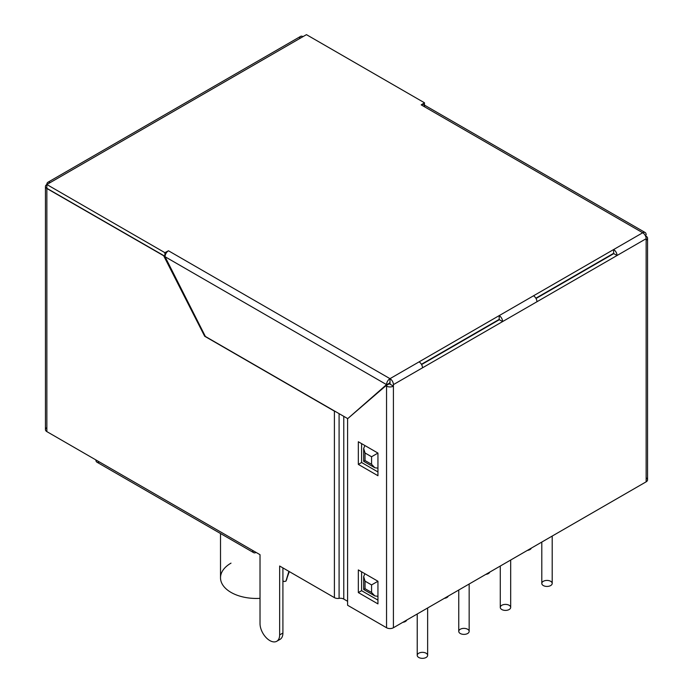 <?xml version="1.0" encoding="UTF-8"?>
<svg xmlns="http://www.w3.org/2000/svg" width="693" height="693" viewBox="0 0 693 693"><rect width="100%" height="100%" fill="white"/><g stroke="black" fill="none" stroke-linecap="round" stroke-linejoin="round"><path stroke-width="1.04" d="M543.321 581.306A5.197 3.006 180 0 1 548.995 580.656A5.197 3.006 180 0 1 552.2 583.428A5.197 3.006 180 0 1 547.002 586.434A5.197 3.006 180 0 1 541.796 583.428A5.197 3.006 180 0 1 543.321 581.306M531.314 548.128A5.197 3.006 180 0 1 527.373 550.398M448.267 596.067A5.197 3.006 180 0 1 444.326 598.345M489.795 572.097A5.197 3.006 180 0 1 485.854 574.376M501.801 605.275A5.197 3.006 180 0 1 507.467 604.625A5.197 3.006 180 0 1 510.68 607.406A5.197 3.006 180 0 1 505.474 610.403A5.197 3.006 180 0 1 500.277 607.406A5.197 3.006 180 0 1 501.801 605.275M460.273 629.253A5.197 3.006 180 0 1 465.947 628.603A5.197 3.006 180 0 1 469.161 631.375A5.197 3.006 180 0 1 463.955 634.381A5.197 3.006 180 0 1 458.757 631.375A5.197 3.006 180 0 1 460.273 629.253M418.754 653.222A5.197 3.006 180 0 1 424.428 652.572A5.197 3.006 180 0 1 427.633 655.344A5.197 3.006 180 0 1 422.435 658.35A5.197 3.006 180 0 1 417.229 655.344A5.197 3.006 180 0 1 418.754 653.222M406.748 620.044A5.197 3.006 180 0 1 402.806 622.323M282.909 580.829L284.104 581.522L285.914 581.167L288.903 571.361M289.284 571.586L285.914 581.167A30.371 17.533 0 0 0 286.677 579.4A30.371 17.533 0 0 0 287.171 577.07M613.729 253.447L535.94 298.362M499.298 319.516L421.509 364.431M231.003 563.14A35.837 20.686 0 0 0 220.513 577.763A35.837 20.686 0 0 0 260.022 598.345M421.431 364.284L499.185 319.395L499.185 315.618L533.515 295.798A4.851 2.807 60 0 1 536.945 301.75L617.047 255.5A4.851 2.807 -120 0 0 613.617 249.558L642.714 232.753A4.851 2.807 60 0 1 646.145 238.704L646.145 240.211A4.851 2.807 180 0 0 647.565 238.227L647.565 479.842A4.851 2.807 0 0 0 646.145 477.867M421.587 364.57L499.35 319.681L502.616 321.569A4.851 2.807 -120 0 0 499.185 315.618L419.083 361.867A4.851 2.807 60 0 1 422.513 367.81L536.945 301.75M348.25 418.174L386.547 384.615A4.851 2.807 -60 0 1 389.986 378.664A4.851 2.807 60 0 1 393.416 384.615L422.513 367.81M387.863 384.615L389.986 382.441L390.15 384.234L389.163 383.861L385.897 385.741L347.591 418.745L347.591 605.249L386.547 627.737A4.851 2.807 0 0 0 393.416 627.737L646.145 481.826A4.851 2.807 0 0 0 647.565 479.842M536.018 298.501L613.781 253.612L617.047 255.5L646.145 238.704M424.48 105.111L424.48 102.789L306.453 34.65L303.014 36.634A4.851 2.807 60 0 0 300.589 36.391L47.86 182.302A4.851 2.807 60 0 1 50.286 182.545L303.014 36.634M164.882 256.445L164.882 252.668L46.855 184.529L46.855 188.305L165.064 256.341M364.882 445.53L363.678 448.423L365.038 452.979L365.038 460.533L363.678 461.313L365.038 460.533L371.569 464.31L365.038 460.533M377.945 468.165L374.844 467.758L371.569 464.31L371.569 456.756L365.038 452.979M377.945 471.95L361.599 462.517L358.333 464.397L358.333 441.753L377.945 453.075L371.569 456.756M364.882 573.7L363.678 576.593L365.038 581.15L365.038 588.703L363.678 589.483L365.038 588.703L371.569 592.48L365.038 588.703M377.945 596.335L374.844 595.928L371.569 592.48L371.569 584.927L365.038 581.15M377.945 600.121L361.599 590.687L358.333 592.567L358.333 569.923L377.945 581.245L371.569 584.927M377.945 581.245L377.945 603.898L358.333 592.567M361.599 590.687L361.599 571.803M377.945 453.075L377.945 475.727L358.333 464.397M361.599 462.517L361.599 443.633M386.547 627.737L386.547 386.122A4.851 2.807 0 0 0 393.416 386.122L393.416 384.615M386.547 386.122L385.897 385.741M390.15 384.234L393.416 386.122L393.416 627.737M386.547 384.797L389.821 382.917M386.547 384.615L165.047 256.731L205.371 336.451L347.591 418.555M165.047 256.731A4.851 2.807 -60 0 1 168.477 250.779L164.882 252.668M389.986 382.441L389.986 378.664L419.083 361.867M163.964 255.916L46.855 188.487A4.851 2.807 180 0 1 45.435 186.512A4.851 2.807 180 0 1 46.855 184.529L50.286 182.545M205.119 335.966L204.669 336.235L163.799 256.003M347.591 601.281L343.78 599.081A4.851 2.807 0 0 0 339.094 598.354A4.851 2.807 180 0 1 334.407 597.635L334.407 411.131L204.669 336.235M334.407 411.131A4.851 2.807 0 0 0 335.611 411.642M46.855 188.487L46.855 431.618A4.851 2.807 180 0 1 45.435 429.634A4.851 2.807 180 0 1 46.855 427.65M46.855 431.618L260.022 554.686L260.022 623.587A13.869 8.013 -120 0 0 266.077 637.551A13.869 8.013 -120 0 0 276.767 641.268A13.869 8.013 -120 0 0 279.643 634.909L279.643 566.016L334.407 597.635M278.205 639.977A13.869 8.013 -120 0 0 280.033 639.379A13.869 8.013 -120 0 0 282.909 633.03L282.909 567.905M647.565 238.227A4.851 2.807 180 0 0 646.145 236.244L645.443 235.897M424.644 106.852A4.851 2.807 120 0 0 423.631 104.626A4.851 2.807 120 0 0 421.205 104.868L642.714 232.753A4.851 2.807 -60 0 1 645.14 232.51A4.851 2.807 -60 0 1 646.145 234.736L645.322 235.646M646.145 234.927L645.218 235.455M421.205 104.868L424.48 102.789M299.584 38.617A4.851 2.807 60 0 1 300.589 36.391M533.515 295.798L613.617 249.558L613.617 253.326L535.854 298.224M46.855 184.529A4.851 2.807 60 0 1 47.86 182.302M96.899 462.153L253.673 552.668A4.851 2.807 120 0 1 252.668 550.441L99.333 461.91A4.851 2.807 -60 0 1 96.899 462.153A4.851 2.807 -60 0 1 95.894 459.935M253.673 552.668A4.851 2.807 120 0 0 256.098 552.425L256.098 552.425M389.986 378.664L168.477 250.779M339.094 413.652L339.094 598.354M343.78 416.363L343.78 599.081M646.145 481.826L646.145 240.211M282.909 633.03L279.643 634.909M541.796 542.073L541.796 583.428M552.2 536.07L552.2 583.428M500.277 566.042L500.277 607.406M510.68 560.039L510.68 607.406M458.757 590.02L458.757 631.375M469.161 584.008L469.161 631.375M417.229 613.989L417.229 655.344M427.633 607.986L427.633 655.344M220.513 533.523L220.513 577.763M363.678 448.423L363.678 461.313L374.844 467.758M363.678 576.593L363.678 589.483L374.844 595.928M45.435 186.512L45.435 429.634M423.631 104.626L645.14 232.51M276.767 641.268L280.033 639.379"/></g></svg>
